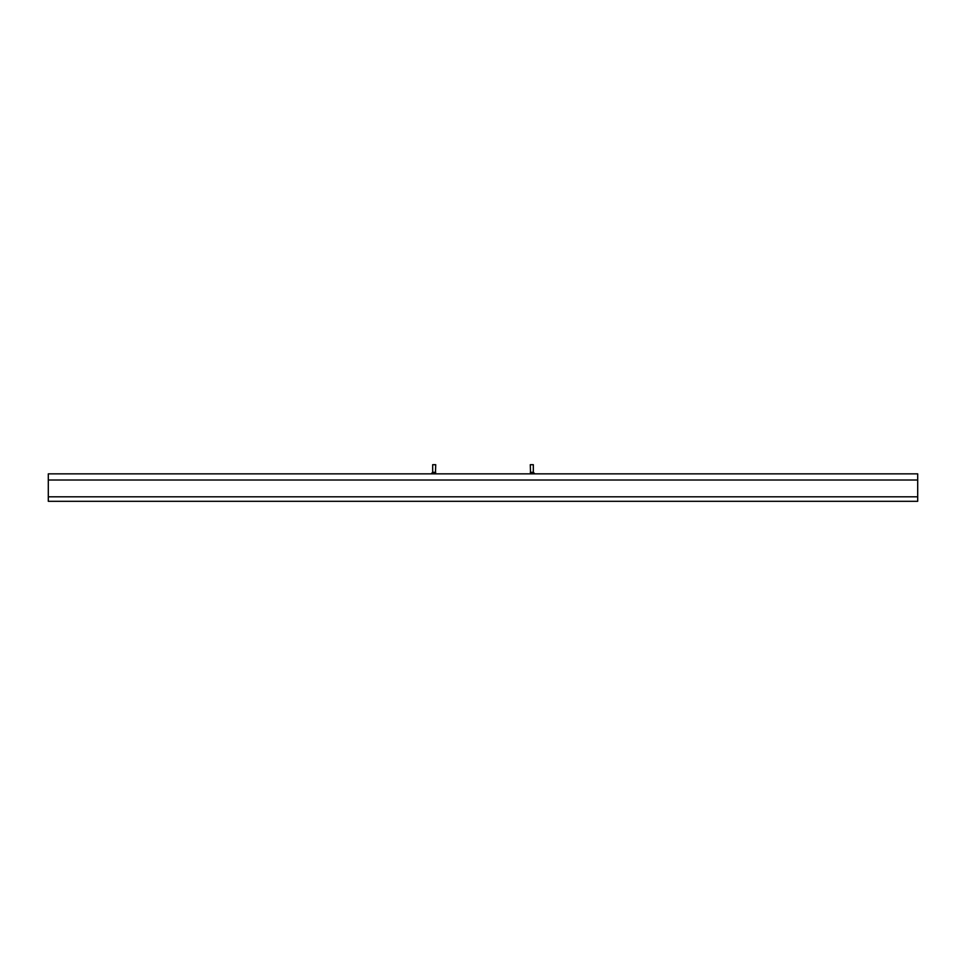 <?xml version="1.0" encoding="UTF-8"?>
<svg xmlns="http://www.w3.org/2000/svg" width="966" height="966" viewBox="0 0 966 966"><rect width="100%" height="100%" fill="white"/><g stroke="black" fill="none" stroke-linecap="round" stroke-linejoin="round"><path stroke-width="1.45" d="M431.138 473.847L435.461 473.847L435.714 464.694L432.671 464.694L432.671 472.326L431.138 473.847M917.7 496.802L917.7 473.847L48.3 473.847L48.3 501.306L917.7 501.306L917.7 496.802L48.3 496.802M530.539 473.847L530.286 464.694L533.329 464.694L533.329 472.326L530.286 472.326M534.862 473.847L533.329 472.326M917.7 480.017L48.3 480.017M432.671 472.326L435.714 472.326"/></g></svg>
